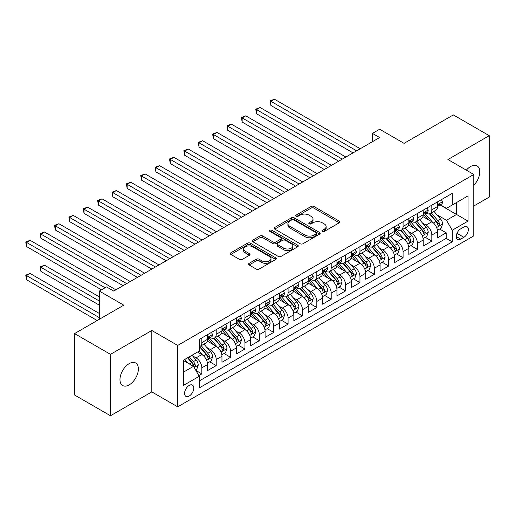 <?xml version="1.0" encoding="UTF-8"?>
<svg xmlns="http://www.w3.org/2000/svg" width="515" height="515" viewBox="0 0 515 515"><rect width="100%" height="100%" fill="white"/><g stroke="black" fill="none" stroke-linecap="round" stroke-linejoin="round"><path stroke-width="0.77" d="M322.332 231.422A1.397 0.805 0 0 0 324.308 231.422L339.301 222.77A1.996 1.152 0 0 0 339.881 221.952A1.996 1.152 0 0 0 339.301 221.141L313.905 206.476A1.996 1.152 0 0 0 311.079 206.476L296.086 215.128A1.397 0.805 0 0 0 295.681 215.701A1.397 0.805 0 0 0 296.086 216.274A1.397 0.805 0 0 0 298.063 216.274L300.007 215.154A6.386 3.689 0 0 1 309.032 215.154L311.15 216.371A6.386 3.689 0 0 1 313.023 218.978A6.386 3.689 0 0 1 311.15 221.585L309.212 222.705A1.397 0.805 0 0 0 308.8 223.278A1.397 0.805 0 0 0 309.212 223.845A1.397 0.805 0 0 0 311.189 223.845L313.126 222.725A6.386 3.689 0 0 1 322.158 222.725L324.27 223.948A6.386 3.689 0 0 1 326.143 226.555A6.386 3.689 0 0 1 324.27 229.162L322.332 230.282A1.397 0.805 0 0 0 321.927 230.855A1.397 0.805 0 0 0 322.332 231.422L322.332 230.282M129.175 384.892A13.01 7.513 120 0 0 137.672 373.427A13.01 7.513 120 0 0 135.677 362.998A13.01 7.513 120 0 0 129.175 363.642A13.01 7.513 120 0 0 120.671 375.107A13.01 7.513 120 0 0 122.667 385.535A13.01 7.513 120 0 0 129.175 384.892M473.8 185.245A13.01 7.513 120 0 0 477.07 165.901A13.01 7.513 120 0 0 470.562 166.545A13.01 7.513 120 0 0 466.345 170.162M189.185 396.048A6.502 3.753 120 0 0 193.434 390.319A6.502 3.753 120 0 0 192.436 385.104A6.502 3.753 120 0 0 189.185 385.426A6.502 3.753 120 0 0 184.936 391.162A6.502 3.753 120 0 0 185.934 396.376A6.502 3.753 120 0 0 189.185 396.048M249.138 263.332A1.996 1.152 0 0 0 248.558 264.15A1.996 1.152 0 0 0 249.138 264.968L256.264 269.081A1.996 1.152 0 0 0 259.09 269.081L275.737 259.463A1.996 1.152 0 0 0 276.323 258.652A1.996 1.152 0 0 0 275.737 257.835L250.342 243.177A1.996 1.152 0 0 0 247.515 243.177L230.868 252.788A1.996 1.152 0 0 0 230.282 253.599A1.996 1.152 0 0 0 230.868 254.416L239.475 259.386A1.996 1.152 0 0 0 242.295 259.386L249.421 255.273A1.996 1.152 0 0 0 250.007 254.455A1.996 1.152 0 0 0 249.421 253.644L245.153 251.178A5.337 3.084 0 0 1 243.589 248.996A5.337 3.084 0 0 1 246.885 246.151A5.337 3.084 0 0 1 252.704 246.82L269.422 256.47A5.337 3.084 0 0 1 270.987 258.652A5.337 3.084 0 0 1 267.691 261.498A5.337 3.084 0 0 1 261.871 260.828L259.09 259.219A1.996 1.152 0 0 0 256.264 259.219L249.138 263.332L249.138 264.968M473.8 206.006L489.25 197.084L489.25 135.67L453.316 114.922L404.082 143.35L379.645 129.239L372.461 133.391L379.645 137.537L113.718 291.072L106.534 286.919L99.344 291.072L99.344 319.287M110.487 354.346L110.487 415.76L151.816 391.902L151.816 330.488L110.487 354.346L74.553 333.598L123.78 305.176L99.344 291.072M151.816 330.488L177.688 345.43L473.8 174.469L473.8 235.883L177.688 406.837L177.688 345.43M489.25 135.67L447.921 159.528L473.8 174.469M300.148 243.743A1.996 1.152 0 0 0 302.968 243.743L319.615 234.132A1.996 1.152 0 0 0 320.201 233.314A1.996 1.152 0 0 0 319.615 232.503L294.22 217.839A1.996 1.152 0 0 0 291.4 217.839L274.746 227.45A1.996 1.152 0 0 0 274.167 228.267A1.996 1.152 0 0 0 274.746 229.078L300.148 243.743M270.439 231.724A1.397 0.805 0 0 1 271.856 231.924L271.856 230.263L297.676 245.172A1.996 1.152 0 0 1 298.262 245.983A1.996 1.152 0 0 1 297.676 246.801L281.029 256.412A1.996 1.152 0 0 1 278.203 256.412L252.807 241.747L252.807 240.119A1.996 1.152 0 0 0 252.221 240.936A1.996 1.152 0 0 0 252.807 241.747M252.807 240.119L259.933 236.005A1.996 1.152 0 0 1 262.753 236.005L273.053 241.953A1.996 1.152 0 0 0 275.879 241.953L280.604 239.224A1.996 1.152 0 0 0 281.19 238.406A1.996 1.152 0 0 0 280.604 237.595L269.879 231.402A1.397 0.805 0 0 1 269.474 230.836A1.397 0.805 0 0 1 270.336 230.089A1.397 0.805 0 0 1 271.856 230.263M110.487 415.76L74.553 395.011L74.553 333.598M198.854 375.615L201.835 373.89L195.867 370.446M192.475 355.794L196.086 357.873A8.131 4.693 60 0 1 201.835 367.832L207.584 364.517L207.584 370.575L216.21 365.592L209.669 361.82M206.85 347.496L210.461 349.576A8.131 4.693 60 0 1 216.21 359.534L221.959 356.219L221.959 362.277L230.585 357.294L224.044 353.522M221.225 339.192L224.836 341.278A8.131 4.693 60 0 1 230.585 351.236L236.334 347.915L236.334 353.972L244.96 348.996L238.419 345.217M235.6 330.894L239.211 332.98A8.131 4.693 60 0 1 244.96 342.939L250.708 339.617L250.708 345.674L259.335 340.698L252.794 336.919M249.975 322.596L253.586 324.682A8.131 4.693 60 0 1 259.335 334.641L265.083 331.319L265.083 337.377L273.71 332.4L267.169 328.622M264.35 314.298L267.955 316.384A8.131 4.693 60 0 1 273.71 326.343L279.458 323.021L279.458 329.079L288.085 324.102L281.544 320.324M278.724 306L282.329 308.079A8.131 4.693 60 0 1 288.085 318.038L293.833 314.723L293.833 320.781L302.453 315.798L295.913 312.026M293.099 297.702L296.704 299.782A8.131 4.693 60 0 1 302.453 309.74L308.208 306.425L308.208 312.483L316.828 307.5L310.288 303.728M307.474 289.398L311.079 291.484A8.131 4.693 60 0 1 316.828 301.442L322.577 298.121L322.577 304.185L331.203 299.202L324.662 295.423M321.843 281.1L325.454 283.186A8.131 4.693 60 0 1 331.203 293.144L336.952 289.823L336.952 295.88L345.578 290.904L339.037 287.125M336.218 272.802L339.829 274.888A8.131 4.693 60 0 1 345.578 284.847L351.327 281.525L351.327 287.582L359.953 282.606L353.412 278.827M350.593 264.504L354.204 266.59A8.131 4.693 60 0 1 359.953 276.549L365.702 273.227L365.702 279.284L374.328 274.308L367.787 270.53M364.968 256.206L368.579 258.285A8.131 4.693 60 0 1 374.328 268.244L380.076 264.929L380.076 270.987L388.703 266.004L382.162 262.232M379.343 247.908L382.954 249.987A8.131 4.693 60 0 1 388.703 259.946L394.451 256.631L394.451 262.689L403.078 257.706L396.537 253.934M393.718 239.604L397.329 241.69A8.131 4.693 60 0 1 403.078 251.648L408.826 248.327L408.826 254.391L417.453 249.408L410.912 245.636M408.092 231.306L411.697 233.392A8.131 4.693 60 0 1 417.453 243.35L423.201 240.029L423.201 246.086L431.827 241.11L431.827 235.052A8.131 4.693 -120 0 0 426.072 225.094L422.467 223.008M425.287 237.331L431.827 241.11M207.584 364.517A8.131 4.693 -120 0 0 201.835 354.558L197.522 352.067M221.959 356.219A8.131 4.693 -120 0 0 216.21 346.26L207.32 341.123M236.334 347.915A8.131 4.693 -120 0 0 230.585 337.956L221.695 332.825M250.708 339.617A8.131 4.693 -120 0 0 244.96 329.658L236.07 324.527M265.083 331.319A8.131 4.693 -120 0 0 259.335 321.36L250.445 316.229M279.458 323.021A8.131 4.693 -120 0 0 273.71 313.062L264.819 307.931M293.833 314.723A8.131 4.693 -120 0 0 288.085 304.764L279.194 299.627M308.208 306.425A8.131 4.693 -120 0 0 302.453 296.466L293.569 291.329M322.577 298.121A8.131 4.693 -120 0 0 316.828 288.162L307.938 283.031M336.952 289.823A8.131 4.693 -120 0 0 331.203 279.864L322.313 274.733M351.327 281.525A8.131 4.693 -120 0 0 345.578 271.566L336.688 266.435M365.702 273.227A8.131 4.693 -120 0 0 359.953 263.268L351.063 258.137M380.076 264.929A8.131 4.693 -120 0 0 374.328 254.97L365.438 249.839M394.451 256.631A8.131 4.693 -120 0 0 388.703 246.672L379.812 241.535M408.826 248.327A8.131 4.693 -120 0 0 403.078 238.368L394.187 233.237M423.201 240.029A8.131 4.693 -120 0 0 417.453 230.07L408.562 224.939M463.88 226.999L460.719 228.827A6.302 3.637 120 0 0 456.599 234.383A6.302 3.637 120 0 0 457.565 239.43A6.302 3.637 120 0 0 460.719 239.121L463.88 237.293A6.302 3.637 120 0 0 467.993 231.737A6.302 3.637 120 0 0 467.028 226.69A6.302 3.637 120 0 0 463.88 226.999M183.437 372.152L193.498 366.339L199.247 376.298L199.247 387.917L452.234 241.857L452.234 230.237L446.486 220.278L436.842 214.71M199.247 376.298L183.437 385.426L183.437 360.197L199.247 351.069L199.247 339.449L452.234 193.389L452.234 205.009L468.045 195.88L468.045 221.109L452.234 230.237M210.384 337.582L210.461 337.628A8.131 4.693 60 0 0 214.523 338.027L220.278 334.711A8.131 4.693 -120 0 0 221.959 330.984L221.959 326.336M224.759 329.285L224.836 329.33A8.131 4.693 60 0 0 228.898 329.729L234.647 326.413A8.131 4.693 -120 0 0 236.334 322.686L236.334 318.038M239.134 320.987L239.211 321.025A8.131 4.693 60 0 0 243.273 321.431L249.022 318.109A8.131 4.693 -120 0 0 250.708 314.388L250.708 309.74M253.509 312.689L253.586 312.727A8.131 4.693 60 0 0 257.648 313.133L263.397 309.811A8.131 4.693 -120 0 0 265.083 306.09L265.083 301.442M267.884 304.384L267.955 304.429A8.131 4.693 60 0 0 272.023 304.835L277.772 301.513A8.131 4.693 -120 0 0 279.458 297.792L279.458 293.144M282.259 296.086L282.329 296.131A8.131 4.693 60 0 0 286.398 296.537L292.147 293.215A8.131 4.693 -120 0 0 293.833 289.494L293.833 284.847M296.634 287.788L296.704 287.834A8.131 4.693 60 0 0 300.773 288.233L306.522 284.917A8.131 4.693 -120 0 0 308.208 281.19L308.208 276.549M311.002 279.491L311.079 279.536A8.131 4.693 60 0 0 315.148 279.935L320.897 276.619A8.131 4.693 -120 0 0 322.577 272.892L322.577 268.244M325.377 271.193L325.454 271.238A8.131 4.693 60 0 0 329.523 271.637L335.271 268.315A8.131 4.693 -120 0 0 336.952 264.594L336.952 259.946M339.752 262.895L339.829 262.933A8.131 4.693 60 0 0 343.898 263.339L349.646 260.017A8.131 4.693 -120 0 0 351.327 256.296L351.327 251.648M354.127 254.59L354.204 254.635A8.131 4.693 60 0 0 358.266 255.041L364.021 251.719A8.131 4.693 -120 0 0 365.702 247.998L365.702 243.35M368.502 246.292L368.579 246.337A8.131 4.693 60 0 0 372.641 246.743L378.39 243.421A8.131 4.693 -120 0 0 380.076 239.7L380.076 235.052M382.877 237.994L382.954 238.039A8.131 4.693 60 0 0 387.016 238.439L392.765 235.123A8.131 4.693 -120 0 0 394.451 231.402L394.451 226.755M397.252 229.696L397.329 229.742A8.131 4.693 60 0 0 401.391 230.141L407.14 226.825A8.131 4.693 -120 0 0 408.826 223.098L408.826 218.45M411.627 221.399L411.697 221.444A8.131 4.693 60 0 0 415.766 221.843L421.515 218.521A8.131 4.693 -120 0 0 423.201 214.8L423.201 210.152M199.247 380.946L446.196 238.374L446.196 232.812L437.576 237.788L437.576 231.731A8.131 4.693 -120 0 0 431.827 221.772L422.937 216.641M426.002 213.101L426.072 213.139A8.131 4.693 -120 0 0 430.141 213.545A8.131 4.693 -120 0 0 431.827 209.824L431.827 205.176M430.141 213.545L435.89 210.223A8.131 4.693 -120 0 0 437.576 206.502L437.576 201.854M201.835 337.956L201.835 342.604A8.131 4.693 60 0 1 200.148 346.325A8.131 4.693 60 0 1 199.247 346.659M200.148 346.325L205.903 343.009A8.131 4.693 -120 0 0 207.584 339.288L207.584 334.641M216.21 329.658L216.21 334.306A8.131 4.693 60 0 1 214.523 338.027M230.585 321.36L230.585 326.008A8.131 4.693 60 0 1 228.898 329.729M244.96 313.062L244.96 317.71A8.131 4.693 60 0 1 243.273 321.431M259.335 304.764L259.335 309.412A8.131 4.693 60 0 1 257.648 313.133M273.71 296.466L273.71 301.108A8.131 4.693 60 0 1 272.023 304.835M288.085 288.162L288.085 292.81A8.131 4.693 60 0 1 286.398 296.537M302.453 279.864L302.453 284.512A8.131 4.693 60 0 1 300.773 288.233M316.828 271.566L316.828 276.214A8.131 4.693 60 0 1 315.148 279.935M331.203 263.268L331.203 267.916A8.131 4.693 60 0 1 329.523 271.637M345.578 254.97L345.578 259.618A8.131 4.693 60 0 1 343.898 263.339M359.953 246.672L359.953 251.32A8.131 4.693 60 0 1 358.266 255.041M374.328 238.368L374.328 243.016A8.131 4.693 60 0 1 372.641 246.743M388.703 230.07L388.703 234.718A8.131 4.693 60 0 1 387.016 238.439M403.078 221.772L403.078 226.42A8.131 4.693 60 0 1 401.391 230.141M417.453 213.474L417.453 218.122A8.131 4.693 60 0 1 415.766 221.843M417.453 243.35L417.453 249.408M403.078 251.648L403.078 257.706M388.703 259.946L388.703 266.004M374.328 268.244L374.328 274.308M359.953 276.549L359.953 282.606M345.578 284.847L345.578 290.904M331.203 293.144L331.203 299.202M316.828 301.442L316.828 307.5M302.453 309.74L302.453 315.798M288.085 318.038L288.085 324.102M273.71 326.343L273.71 332.4M259.335 334.641L259.335 340.698M244.96 342.939L244.96 348.996M230.585 351.236L230.585 357.294M216.21 359.534L216.21 365.592M201.835 367.832L201.835 373.89M193.498 366.339L183.437 360.532M446.486 220.278L456.548 214.472L456.548 202.517L468.045 195.88M440.087 204.964L468.045 221.109M440.377 204.803L446.486 208.33L452.234 205.009M151.816 391.902L177.688 406.837M372.461 133.391L372.461 141.689M439.656 229.033L446.196 232.812M446.196 238.374L452.234 241.857M322.892 231.621L324.27 230.823A6.386 3.689 0 0 0 326.143 228.216L326.143 226.555M313.023 218.978L313.023 220.639A6.386 3.689 0 0 1 311.15 223.246L309.766 224.044M339.301 221.141L339.301 222.77L313.905 208.137A1.996 1.152 0 0 0 311.079 208.137L296.646 216.467M319.59 234.145L294.22 219.499A1.996 1.152 0 0 0 291.4 219.499L274.778 229.098M316.088 233.887A1.397 0.805 0 0 0 316.5 233.314A1.397 0.805 0 0 0 316.088 232.748L293.795 219.879A1.397 0.805 0 0 0 291.818 219.879L289.778 221.057A6.386 3.689 0 0 0 287.904 223.665A6.386 3.689 0 0 0 289.778 226.272L305.015 235.072A6.386 3.689 0 0 0 314.041 235.072L316.088 233.887L316.088 235.548A1.397 0.805 0 0 0 316.5 234.975L316.5 233.314M287.904 223.665L287.904 225.325A6.386 3.689 0 0 0 289.778 227.933L289.778 226.272M316.088 235.548L314.041 236.726A6.386 3.689 0 0 1 305.015 236.726L289.778 227.933M252.833 241.767L259.933 237.666L259.933 236.005M281.19 238.406L281.19 240.067A1.996 1.152 0 0 1 280.604 240.885L275.879 243.614A1.996 1.152 0 0 1 273.053 243.614L262.753 237.666A1.996 1.152 0 0 0 259.933 237.666M271.856 231.924L297.651 246.814M283.746 248.121A5.337 3.084 0 0 0 289.559 248.79A5.337 3.084 0 0 0 292.855 245.945A5.337 3.084 0 0 0 291.29 243.762L285.4 240.363A1.996 1.152 0 0 0 282.581 240.363L277.855 243.093A1.996 1.152 0 0 0 277.27 243.904A1.996 1.152 0 0 0 277.855 244.722L283.746 248.121L283.746 249.781A5.337 3.084 0 0 0 289.559 250.451A5.337 3.084 0 0 0 292.855 247.606L292.855 245.945M277.27 243.904L277.27 245.565A1.996 1.152 0 0 0 277.855 246.382L277.855 244.722M283.746 249.781L277.855 246.382M270.987 258.652L270.987 260.313A5.337 3.084 0 0 1 267.691 263.159A5.337 3.084 0 0 1 261.871 262.489L259.09 260.88A1.996 1.152 0 0 0 256.264 260.88L249.17 264.98M243.589 248.996L243.589 250.657A5.337 3.084 0 0 0 245.153 252.839L245.153 251.178M249.395 255.286L245.153 252.839M275.712 259.483L250.342 244.831A1.996 1.152 0 0 0 247.515 244.831L230.894 254.429M437.454 230.308L441.168 228.164L442.604 224.012A5.388 3.109 -120 0 0 440.505 218.952L433.939 211.35M432.626 222.3L425.12 213.609M428.351 219.77L423.993 214.723A12.907 7.455 -120 0 0 423.594 214.272M270.903 138.657L324.302 169.487L242.153 122.061L242.153 117.909L245.752 115.836L331.493 165.341M429.407 213.834L436.051 221.527A5.388 3.109 60 0 1 437.969 225.242L438.362 225.879L439.089 225.776L439.694 224.244A5.388 3.109 -120 0 0 437.776 220.529L431.21 212.927M429.8 213.712L436.939 221.978A2.742 1.584 60 0 1 437.628 223.047L439.694 224.244M441.381 199.659L442.604 201.771A5.388 3.109 60 0 1 441.49 204.152L438.761 205.73A5.388 3.109 -120 0 0 439.694 204.494L439.585 204.011M356.644 150.818L270.903 101.313L274.495 99.241L360.243 148.745M437.756 205.987L437.776 205.987A5.388 3.109 -120 0 0 438.761 205.73M438.999 204.088L439.694 204.494C439.359 203.683 438.78 204.011 437.969 205.485A5.388 3.109 60 0 1 437.576 206.251M353.052 152.891L270.903 105.466L270.903 101.313L270.111 100.856L274.495 99.241M270.903 105.466L270.111 100.856M423.079 238.606L426.793 236.462L428.229 232.31A5.388 3.109 -120 0 0 426.13 227.257L419.564 219.648M418.251 230.598L410.745 221.907M413.976 228.068L409.618 223.021A12.907 7.455 -120 0 0 409.219 222.577M256.528 146.955L309.927 177.791L227.778 130.359L227.778 126.214L231.377 124.134L317.118 173.639M415.032 222.139L421.676 229.825A5.388 3.109 60 0 1 423.6 233.54L423.987 234.177L424.714 234.074L425.319 232.542A5.388 3.109 -120 0 0 423.401 228.834L416.835 221.225M415.425 222.01L422.564 230.276A2.742 1.584 60 0 1 423.253 231.351L425.319 232.542M408.704 246.904L412.418 244.76L413.854 240.614A5.388 3.109 -120 0 0 411.755 235.555L405.189 227.952M403.876 238.896L396.37 230.205M399.601 236.366L395.25 231.325A12.907 7.455 -120 0 0 394.844 230.875M242.153 155.26L295.559 186.089L213.41 138.657L213.41 134.512L217.002 132.432L302.743 181.937M400.657 230.437L407.301 238.123A5.388 3.109 60 0 1 409.225 241.838L409.612 242.475L410.346 242.372L410.951 240.84A5.388 3.109 -120 0 0 409.026 237.132L402.46 229.529M401.05 230.308L408.189 238.574A2.742 1.584 60 0 1 408.878 239.649L410.951 240.84M394.329 255.202L398.044 253.058L399.479 248.912A5.388 3.109 -120 0 0 397.387 243.853L390.814 236.25M389.501 247.194L381.995 238.503M385.226 244.664L380.875 239.623A12.907 7.455 -120 0 0 380.469 239.172M227.778 163.558L281.184 194.387L199.035 146.955L199.035 142.81L202.627 140.737L288.368 190.235M386.282 238.735L392.926 246.428A5.388 3.109 60 0 1 394.851 250.136L395.243 250.773L395.971 250.67L396.576 249.138A5.388 3.109 -120 0 0 394.651 245.43L388.085 237.827M386.675 238.606L393.814 246.872A2.742 1.584 60 0 1 394.503 247.947L396.576 249.138M379.954 263.506L383.669 261.356L385.111 257.21A5.388 3.109 -120 0 0 383.012 252.15L376.439 244.548M375.126 255.492L367.62 246.801M370.852 252.962L366.5 247.921A12.907 7.455 -120 0 0 366.101 247.47M213.41 171.856L266.809 202.685L184.66 155.26L184.66 151.107L188.252 149.035L273.993 198.532M371.914 247.033L378.551 254.725A5.388 3.109 60 0 1 380.476 258.433L380.868 259.071L381.596 258.968L382.201 257.442A5.388 3.109 -120 0 0 380.276 253.728L373.71 246.125M372.3 246.91L379.439 255.17A2.742 1.584 60 0 1 380.128 256.245L382.201 257.442M427.012 207.957L428.229 210.069A5.388 3.109 60 0 1 427.115 212.457L424.386 214.034A5.388 3.109 -120 0 0 425.319 212.792L425.21 212.315M342.275 159.116L256.528 109.611L260.127 107.538L345.868 157.043M423.382 214.285L423.401 214.285A5.388 3.109 -120 0 0 424.386 214.034M424.624 212.386L425.319 212.792C424.984 211.98 424.411 212.309 423.6 213.789A5.388 3.109 60 0 1 423.201 214.555M338.677 161.189L256.528 113.764L256.528 109.611L255.736 109.154L260.127 107.538M256.528 113.764L255.736 109.154M412.637 216.255L413.854 218.373A5.388 3.109 60 0 1 412.74 220.755L410.011 222.332A5.388 3.109 -120 0 0 410.951 221.09L410.835 220.613M327.901 167.414L241.368 117.452L245.752 115.836M409.007 222.583L409.026 222.583A5.388 3.109 -120 0 0 410.011 222.332M410.255 220.69L410.951 221.09C410.61 220.278 410.037 220.607 409.225 222.087A5.388 3.109 60 0 1 408.826 222.853M242.153 122.061L241.368 117.452M398.262 224.553L399.479 226.671A5.388 3.109 60 0 1 398.365 229.053L395.636 230.63A5.388 3.109 -120 0 0 396.576 229.387L396.46 228.911M313.526 175.712L226.993 125.757L231.377 124.134M394.632 230.881L394.651 230.881A5.388 3.109 -120 0 0 395.636 230.63M395.881 228.988L396.576 229.387C396.235 228.576 395.662 228.911 394.851 230.385A5.388 3.109 60 0 1 394.451 231.151M227.778 130.359L226.993 125.757M383.887 232.851L385.111 234.969A5.388 3.109 60 0 1 383.99 237.351L381.261 238.928A5.388 3.109 -120 0 0 382.201 237.685L382.085 237.209M299.151 184.01L212.618 134.055L217.002 132.432M380.257 239.179L380.276 239.179A5.388 3.109 -120 0 0 381.261 238.928M381.506 237.286L382.201 237.685C381.86 236.874 381.287 237.209 380.476 238.683A5.388 3.109 60 0 1 380.076 239.449M213.41 138.657L212.618 134.055M365.579 271.804L369.294 269.66L370.736 265.508A5.388 3.109 -120 0 0 368.637 260.448L362.071 252.846M360.751 263.796L353.245 255.105M356.483 261.266L352.125 256.219A12.907 7.455 -120 0 0 351.726 255.768M199.035 180.153L252.434 210.983L170.285 163.558L170.285 159.405L173.877 157.333L259.618 206.837M357.539 255.331L364.182 263.023A5.388 3.109 60 0 1 366.101 266.731L366.493 267.375L367.221 267.272L367.826 265.74A5.388 3.109 -120 0 0 365.901 262.026L359.335 254.423M357.925 255.208L365.064 263.468A2.742 1.584 60 0 1 365.759 264.543L367.826 265.74M369.513 241.149L370.736 243.267A5.388 3.109 60 0 1 369.615 245.649L366.886 247.226A5.388 3.109 -120 0 0 367.826 245.983L367.71 245.507M284.776 192.314L198.243 142.352L202.627 140.737M365.882 247.477L365.901 247.477A5.388 3.109 -120 0 0 366.886 247.226M367.131 245.584L367.826 245.983C367.485 245.172 366.912 245.507 366.101 246.981A5.388 3.109 60 0 1 365.702 247.747M199.035 146.955L198.243 142.352M351.211 280.102L354.925 277.958L356.361 273.806A5.388 3.109 -120 0 0 354.262 268.746L347.696 261.144M346.376 272.094L338.87 263.403M342.108 269.564L337.75 264.517A12.907 7.455 -120 0 0 337.351 264.066M184.66 188.451L238.059 219.281L155.91 171.856L155.91 167.703L159.502 165.63L245.243 215.135M343.164 263.629L349.807 271.321A5.388 3.109 60 0 1 351.726 275.036L352.118 275.673L352.846 275.57L353.451 274.038A5.388 3.109 -120 0 0 351.533 270.324L344.96 262.721M343.55 263.506L350.689 271.772A2.742 1.584 60 0 1 351.385 272.841L353.451 274.038M355.138 249.447L356.361 251.565A5.388 3.109 60 0 1 355.241 253.947L352.511 255.524A5.388 3.109 -120 0 0 353.451 254.288L353.335 253.805M270.401 200.612L183.868 150.65L188.252 149.035M351.507 255.781L351.533 255.781A5.388 3.109 -120 0 0 352.511 255.524M352.756 253.882L353.451 254.288C353.11 253.477 352.537 253.805 351.726 255.279A5.388 3.109 60 0 1 351.327 256.045M184.66 155.26L183.868 150.65M336.836 288.4L340.55 286.256L341.986 282.104A5.388 3.109 -120 0 0 339.887 277.051L333.321 269.442M332.001 280.392L324.495 271.701M327.733 277.862L323.375 272.815A12.907 7.455 -120 0 0 322.976 272.364M170.285 196.749L223.684 227.585L141.535 180.153L141.535 176.001L145.127 173.928L230.875 223.433M328.789 271.926L335.432 279.619A5.388 3.109 60 0 1 337.351 283.334L337.743 283.971L338.471 283.868L339.076 282.336A5.388 3.109 -120 0 0 337.158 278.628L330.585 271.019M329.182 271.804L336.314 280.07A2.742 1.584 60 0 1 337.01 281.139L339.076 282.336M340.763 257.751L341.986 259.863A5.388 3.109 60 0 1 340.872 262.251L338.136 263.822A5.388 3.109 -120 0 0 339.076 262.586L338.96 262.109M256.026 208.91L169.493 158.948L173.877 157.333M337.132 264.079L337.158 264.079A5.388 3.109 -120 0 0 338.136 263.822M338.381 262.18L339.076 262.586C338.735 261.774 338.162 262.103 337.351 263.577A5.388 3.109 60 0 1 336.952 264.35M170.285 163.558L169.493 158.948M322.461 296.698L326.175 294.554L327.611 290.402A5.388 3.109 -120 0 0 325.512 285.349L318.946 277.746M317.626 288.69L310.12 279.999M313.358 286.16L309 281.113A12.907 7.455 -120 0 0 308.601 280.669M155.91 205.054L209.309 235.883L127.16 188.451L127.16 184.306L130.752 182.226L216.5 231.731M314.414 280.231L321.057 287.917A5.388 3.109 60 0 1 322.976 291.632L323.369 292.269L324.096 292.166L324.701 290.634A5.388 3.109 -120 0 0 322.783 286.926L316.216 279.317M314.807 280.102L321.939 288.368A2.742 1.584 60 0 1 322.635 289.443L324.701 290.634M326.388 266.049L327.611 268.161A5.388 3.109 60 0 1 326.497 270.549L323.761 272.126A5.388 3.109 -120 0 0 324.701 270.884L324.592 270.407M241.651 217.208L155.118 167.246L159.502 165.63M322.757 272.377L322.783 272.377A5.388 3.109 -120 0 0 323.761 272.126M324.006 270.484L324.701 270.884C324.36 270.072 323.787 270.401 322.976 271.881A5.388 3.109 60 0 1 322.577 272.647M155.91 171.856L155.118 167.246M308.086 304.996L311.8 302.852L313.236 298.706A5.388 3.109 -120 0 0 311.137 293.647L304.571 286.044M303.251 296.988L295.745 288.297M298.983 294.458L294.625 289.417A12.907 7.455 -120 0 0 294.226 288.966M141.535 213.352L194.934 244.181L112.785 196.749L112.785 192.604L116.377 190.524L202.125 240.029M300.039 288.529L306.683 296.222A5.388 3.109 60 0 1 308.601 299.93L308.994 300.567L309.721 300.464L310.326 298.932A5.388 3.109 -120 0 0 308.408 295.224L301.841 287.621M300.432 288.4L307.571 296.666A2.742 1.584 60 0 1 308.26 297.741L310.326 298.932M312.013 274.347L313.236 276.465A5.388 3.109 60 0 1 312.122 278.847L309.393 280.424A5.388 3.109 -120 0 0 310.326 279.182L310.217 278.705M227.276 225.506L140.743 175.551L145.127 173.928M308.388 280.675L308.408 280.675A5.388 3.109 -120 0 0 309.393 280.424M309.631 278.782L310.326 279.182C309.991 278.37 309.412 278.705 308.601 280.179A5.388 3.109 60 0 1 308.208 280.945M141.535 180.153L140.743 175.551M293.711 313.3L297.425 311.15L298.861 307.004A5.388 3.109 -120 0 0 296.762 301.945L290.196 294.342M288.883 305.286L281.377 296.595M284.608 302.756L280.25 297.715A12.907 7.455 -120 0 0 279.851 297.264M127.16 221.65L180.559 252.479L98.41 205.047L98.41 200.901L102.009 198.829L187.75 248.327M285.664 296.827L292.308 304.52A5.388 3.109 60 0 1 294.226 308.228L294.619 308.865L295.346 308.762L295.951 307.23A5.388 3.109 -120 0 0 294.033 303.522L287.467 295.919M286.057 296.698L293.196 304.964A2.742 1.584 60 0 1 293.885 306.039L295.951 307.23M297.638 282.645L298.861 284.763A5.388 3.109 60 0 1 297.747 287.145L295.018 288.722A5.388 3.109 -120 0 0 295.951 287.479L295.842 287.003M212.901 233.804L126.368 183.849L130.752 182.226M294.014 288.973L294.033 288.973A5.388 3.109 -120 0 0 295.018 288.722M295.256 287.08L295.951 287.479C295.616 286.668 295.037 287.003 294.226 288.477A5.388 3.109 60 0 1 293.833 289.243M127.16 188.451L126.368 183.849M279.336 321.598L283.05 319.455L284.486 315.302A5.388 3.109 -120 0 0 282.387 310.242L275.821 302.64M274.508 313.59L267.002 304.899M270.233 311.054L265.875 306.013A12.907 7.455 -120 0 0 265.476 305.562M112.785 229.948L166.184 260.777L84.035 213.352L84.035 209.199L87.634 207.127L173.375 256.631M271.289 305.125L277.933 312.817A5.388 3.109 60 0 1 279.851 316.525L280.244 317.169L280.971 317.066L281.576 315.534A5.388 3.109 -120 0 0 279.658 311.82L273.092 304.217M271.682 305.002L278.821 313.262A2.742 1.584 60 0 1 279.51 314.337L281.576 315.534M283.263 290.943L284.486 293.061A5.388 3.109 60 0 1 283.372 295.443L280.643 297.02A5.388 3.109 -120 0 0 281.576 295.777L281.467 295.301M198.526 242.108L111.993 192.147L116.377 190.524M279.639 297.271L279.658 297.271A5.388 3.109 -120 0 0 280.643 297.02M280.881 295.378L281.576 295.777C281.242 294.966 280.662 295.301 279.851 296.775A5.388 3.109 60 0 1 279.458 297.541M112.785 196.749L111.993 192.147M264.961 329.896L268.675 327.752L270.111 323.6A5.388 3.109 -120 0 0 268.012 318.54L261.446 310.938M260.133 321.888L252.627 313.197M255.858 319.358L251.5 314.311A12.907 7.455 -120 0 0 251.101 313.86M98.41 238.245L151.809 269.075M256.914 313.423L263.558 321.115A5.388 3.109 60 0 1 265.483 324.823L265.869 325.467L266.603 325.364L267.208 323.832A5.388 3.109 -120 0 0 265.283 320.118L258.717 312.515M257.307 313.3L264.446 321.566A2.742 1.584 60 0 1 265.135 322.635L267.208 323.832M268.894 299.241L270.111 301.359A5.388 3.109 60 0 1 268.997 303.741L266.268 305.318A5.388 3.109 -120 0 0 267.208 304.082L267.092 303.599M184.158 250.406L97.625 200.444L102.009 198.829M265.264 305.569L265.283 305.569A5.388 3.109 -120 0 0 266.268 305.318M266.506 303.676L267.208 304.082C266.867 303.264 266.294 303.599 265.483 305.073A5.388 3.109 60 0 1 265.083 305.839M98.41 205.047L97.625 200.444M250.586 338.194L254.301 336.05L255.736 331.898A5.388 3.109 -120 0 0 253.644 326.845L247.071 319.236M245.758 330.186L238.252 321.495M241.484 327.656L237.132 322.609A12.907 7.455 -120 0 0 236.726 322.158M84.035 246.543L137.441 277.379M242.539 321.721L249.183 329.413A5.388 3.109 60 0 1 251.108 333.128L251.5 333.765L252.228 333.662L252.833 332.13A5.388 3.109 -120 0 0 250.908 328.416L244.342 320.813M242.932 321.598L250.071 329.864A2.742 1.584 60 0 1 250.76 330.933L252.833 332.13M254.519 307.545L255.736 309.657A5.388 3.109 60 0 1 254.622 312.039L251.893 313.616A5.388 3.109 -120 0 0 252.833 312.38L252.717 311.897M169.783 258.704L83.25 208.742L87.634 207.127M250.889 313.873L250.908 313.873A5.388 3.109 -120 0 0 251.893 313.616M252.138 311.974L252.833 312.38C252.492 311.569 251.919 311.897 251.108 313.371A5.388 3.109 60 0 1 250.708 314.137M84.035 213.352L83.25 208.742M236.211 346.492L239.926 344.348L241.361 340.196A5.388 3.109 -120 0 0 239.269 335.143L232.696 327.534M231.383 338.484L223.877 329.793M227.109 335.954L222.757 330.907A12.907 7.455 -120 0 0 222.358 330.463M69.667 254.841L123.066 285.677L40.917 238.245L40.917 234.1L44.509 232.02L130.25 281.525M228.164 330.025L234.808 337.711A5.388 3.109 60 0 1 236.733 341.426L237.125 342.063L237.853 341.96L238.458 340.428A5.388 3.109 -120 0 0 236.533 336.72L229.967 329.111M228.557 329.896L235.696 338.162A2.742 1.584 60 0 1 236.385 339.237L238.458 340.428M240.145 315.843L241.361 317.955A5.388 3.109 60 0 1 240.248 320.343L237.518 321.92A5.388 3.109 -120 0 0 238.458 320.678L238.342 320.201M155.408 267.002L69.667 217.497L73.259 215.424L159 264.929M236.514 322.171L236.533 322.171A5.388 3.109 -120 0 0 237.518 321.92M237.763 320.272L238.458 320.678C238.117 319.867 237.544 320.195 236.733 321.675A5.388 3.109 60 0 1 236.334 322.442M151.816 269.075L69.667 221.65L69.667 217.497L68.875 217.04L73.259 215.424M69.667 221.65L68.875 217.04M221.836 354.79L225.551 352.646L226.993 348.501A5.388 3.109 -120 0 0 224.894 343.441L218.321 335.838M217.008 346.782L209.502 338.091M212.74 344.252L208.382 339.211A12.907 7.455 -120 0 0 207.983 338.761M55.292 263.146L101.5 289.823L26.542 246.543L26.542 242.398L30.134 240.318L115.875 289.823M213.796 338.323L220.433 346.009A5.388 3.109 60 0 1 222.358 349.724L222.75 350.361L223.478 350.258L224.083 348.726A5.388 3.109 -120 0 0 222.158 345.018L215.592 337.415M214.182 338.194L221.321 346.46A2.742 1.584 60 0 1 222.017 347.535L224.083 348.726M225.77 324.141L226.993 326.259A5.388 3.109 60 0 1 225.873 328.641L223.143 330.218A5.388 3.109 -120 0 0 224.083 328.976L223.967 328.499M141.033 275.3L55.292 225.795L58.884 223.722L144.625 273.227M222.139 330.469L222.158 330.469A5.388 3.109 -120 0 0 223.143 330.218M223.388 328.576L224.083 328.976C223.742 328.164 223.169 328.493 222.358 329.973A5.388 3.109 60 0 1 221.959 330.739M137.441 277.373L55.292 229.948L55.292 225.795L54.5 225.338L58.884 223.722M55.292 229.948L54.5 225.338M207.461 363.088L211.176 360.944L212.618 356.798A5.388 3.109 -120 0 0 210.519 351.739L203.953 344.136M202.633 355.08L199.196 351.101M198.365 352.55L197.805 351.906M99.344 296.878L44.509 265.219L40.917 267.291L40.917 271.444L99.344 305.176M199.421 346.621L206.064 354.314A5.388 3.109 60 0 1 207.983 358.022L208.375 358.659L209.103 358.556L209.708 357.024A5.388 3.109 -120 0 0 207.79 353.316L201.217 345.713M199.807 346.492L206.946 354.758A2.742 1.584 60 0 1 207.642 355.833L209.708 357.024M40.917 271.444L40.125 266.834L99.344 301.03M40.125 266.834L44.509 265.219M211.395 332.439L212.618 334.557A5.388 3.109 60 0 1 211.498 336.939L208.768 338.516A5.388 3.109 -120 0 0 209.708 337.274L209.592 336.797M126.658 283.598L40.125 233.643L44.509 232.02M207.764 338.767L207.79 338.767A5.388 3.109 -120 0 0 208.768 338.516M209.013 336.874L209.708 337.274C209.367 336.462 208.794 336.797 207.983 338.271A5.388 3.109 60 0 1 207.584 339.037M40.917 238.245L40.125 233.643M195.584 369.95L196.807 369.242L198.243 365.096A5.388 3.109 -120 0 0 196.144 360.036L192.011 355.247M188.149 363.255L184.821 359.399M183.99 360.848L183.437 360.21M99.344 313.474L30.134 273.517L26.542 275.589L26.542 279.742L97.187 320.53M187.55 357.822L191.689 362.612A5.388 3.109 60 0 1 193.608 366.32L194.001 366.957L194.728 366.86L195.333 365.328A5.388 3.109 -120 0 0 193.415 361.614L189.275 356.824M187.885 357.629L192.571 363.056A2.742 1.584 60 0 1 193.267 364.131L195.333 365.328M26.542 279.742L25.75 275.132L99.344 317.626M25.75 275.132L30.134 273.517M105.099 287.75L25.75 241.941L30.134 240.318M26.542 246.543L25.75 241.941M196.086 357.873L201.835 354.558M210.461 349.576L216.21 346.26M224.836 341.278L230.585 337.956M239.211 332.98L244.96 329.658M253.586 324.682L259.335 321.36M267.955 316.384L273.71 313.062M282.329 308.079L288.085 304.764M296.704 299.782L302.453 296.466M311.079 291.484L316.828 288.162M325.454 283.186L331.203 279.864M339.829 274.888L345.578 271.566M354.204 266.59L359.953 263.268M368.579 258.285L374.328 254.97M382.954 249.987L388.703 246.672M397.329 241.69L403.078 238.368M411.697 233.392L417.453 230.07M426.072 225.094L431.827 221.772M431.827 209.824L437.576 206.502M201.835 342.604L207.584 339.288M216.21 334.306L221.959 330.984M230.585 326.008L236.334 322.686M244.96 317.71L250.708 314.388M259.335 309.412L265.083 306.09M273.71 301.108L279.458 297.792M288.085 292.81L293.833 289.494M302.453 284.512L308.208 281.19M316.828 276.214L322.577 272.892M331.203 267.916L336.952 264.594M345.578 259.618L351.327 256.296M359.953 251.32L365.702 247.998M374.328 243.016L380.076 239.7M388.703 234.718L394.451 231.402M403.078 226.42L408.826 223.098M417.453 218.122L423.201 214.8M431.827 235.052L437.576 231.731M456.985 233.314L463.88 237.293M456.258 236.546L460.719 239.121M324.27 230.823L324.27 229.162M309.212 223.845L309.212 222.705M311.15 223.246L311.15 221.585M296.086 216.274L296.086 215.128M311.079 208.137L311.079 206.476M313.905 208.137L313.905 206.476M274.746 229.078L274.746 227.45M291.4 219.499L291.4 217.839M294.22 219.499L294.22 217.839M319.615 234.132L319.615 232.503M305.015 236.726L305.015 235.072M314.041 236.726L314.041 235.072M262.753 237.666L262.753 236.005M273.053 243.614L273.053 241.953M275.879 243.614L275.879 241.953M280.604 240.885L280.604 239.224M297.676 246.801L297.676 245.172M256.264 260.88L256.264 259.219M259.09 260.88L259.09 259.219M261.871 262.489L261.871 260.828M249.421 255.273L249.421 253.644M230.868 254.416L230.868 252.788M247.515 244.831L247.515 243.177M250.342 244.831L250.342 243.177M275.737 259.463L275.737 257.835M436.63 227.546L442.572 224.115M437.776 220.529L440.505 218.952M433.482 223.014L436.051 221.527M442.572 201.713L437.576 204.597M422.255 235.844L428.197 232.42M423.401 228.834L426.13 227.257M419.107 231.312L421.676 229.825M407.886 244.142L413.822 240.717M409.026 237.132L411.755 235.555M404.732 239.61L407.301 238.123M393.512 252.44L399.447 249.015M394.651 245.43L397.387 243.853M390.357 247.908L392.926 246.428M379.137 260.745L385.072 257.313M380.276 253.728L383.012 252.15M375.982 256.206L378.551 254.725M428.197 210.011L423.201 212.895M413.822 218.309L408.826 221.193M399.447 226.606L394.451 229.49M385.072 234.904L380.076 237.788M364.762 269.042L370.697 265.611M365.901 262.026L368.637 260.448M361.607 264.504L364.182 263.023M370.697 243.202L365.702 246.086M350.387 277.34L356.322 273.909M351.533 270.324L354.262 268.746M347.239 272.802L349.807 271.321M356.322 251.507L351.327 254.391M336.012 285.638L341.947 282.207M337.158 278.628L339.887 277.051M332.864 281.106L335.432 279.619M341.947 259.805L336.952 262.689M321.637 293.936L327.572 290.512M322.783 286.926L325.512 285.349M318.489 289.404L321.057 287.917M327.572 268.103L322.577 270.987M307.262 302.234L313.204 298.809M308.408 295.224L311.137 293.647M304.114 297.702L306.683 296.222M313.204 276.401L308.208 279.284M292.887 310.532L298.829 307.107M294.033 303.522L296.762 301.945M289.739 306L292.308 304.52M298.829 284.698L293.833 287.582M278.512 318.837L284.454 315.405M279.658 311.82L282.387 310.242M275.364 314.298L277.933 312.817M284.454 292.996L279.458 295.88M264.137 327.134L270.079 323.703M265.283 320.118L268.012 318.54M260.989 322.596L263.558 321.115M270.079 301.294L265.083 304.178M249.769 335.432L255.704 332.001M250.908 328.416L253.644 326.845M246.614 330.9L249.183 329.413M255.704 309.599L250.708 312.483M235.394 343.73L241.329 340.306M236.533 336.72L239.269 335.143M232.239 339.198L234.808 337.711M241.329 317.897L236.334 320.781M221.019 352.028L226.954 348.603M222.158 345.018L224.894 343.441M217.864 347.496L220.433 346.009M226.954 326.195L221.959 329.079M206.644 360.326L212.579 356.901M207.79 353.316L210.519 351.739M203.489 355.794L206.064 354.314M212.579 334.493L207.584 337.377M194.181 367.523L198.204 365.199M193.415 361.614L196.144 360.036M189.359 363.951L191.689 362.612"/></g></svg>
